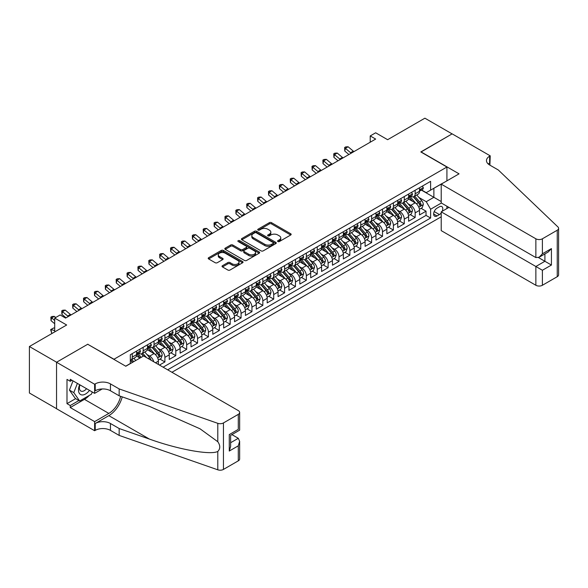<?xml version="1.0" encoding="UTF-8"?>
<svg xmlns="http://www.w3.org/2000/svg" width="588" height="588" viewBox="0 0 588 588"><rect width="100%" height="100%" fill="white"/><g stroke="black" fill="none" stroke-linecap="round" stroke-linejoin="round"><path stroke-width="0.88" d="M277.874 241.543A1.058 0.61 0 0 0 279.374 241.543L290.722 234.987A1.507 0.875 0 0 0 291.163 234.377A1.507 0.875 0 0 0 290.722 233.759L271.494 222.661A1.507 0.875 0 0 0 269.363 222.661L258.014 229.21A1.058 0.61 0 0 0 257.706 229.643A1.058 0.61 0 0 0 258.014 230.07A1.058 0.61 0 0 0 259.506 230.07L260.976 229.224A4.836 2.793 0 0 1 267.812 229.224L269.414 230.151A4.836 2.793 0 0 1 270.833 232.12A4.836 2.793 0 0 1 269.414 234.097L267.944 234.943A1.058 0.61 0 0 0 267.636 235.376A1.058 0.61 0 0 0 267.944 235.81A1.058 0.61 0 0 0 269.444 235.81L270.906 234.957A4.836 2.793 0 0 1 277.742 234.957L279.344 235.884A4.836 2.793 0 0 1 280.763 237.861A4.836 2.793 0 0 1 279.344 239.831L277.874 240.676A1.058 0.61 0 0 0 277.565 241.109A1.058 0.61 0 0 0 277.874 241.543L277.874 240.676M222.477 265.695A1.507 0.875 0 0 0 222.036 266.313A1.507 0.875 0 0 0 222.477 266.93L227.872 270.039A1.507 0.875 0 0 0 230.004 270.039L242.609 262.77A1.507 0.875 0 0 0 243.05 262.152A1.507 0.875 0 0 0 242.609 261.535L223.389 250.437A1.507 0.875 0 0 0 221.25 250.437L208.644 257.713A1.507 0.875 0 0 0 208.203 258.33A1.507 0.875 0 0 0 208.644 258.948L215.164 262.704A1.507 0.875 0 0 0 217.295 262.704L222.69 259.595A1.507 0.875 0 0 0 223.131 258.977A1.507 0.875 0 0 0 222.69 258.36L219.464 256.493A4.042 2.33 0 0 1 218.28 254.847A4.042 2.33 0 0 1 220.772 252.686A4.042 2.33 0 0 1 225.175 253.193L237.831 260.499A4.042 2.33 0 0 1 239.015 262.152A4.042 2.33 0 0 1 236.516 264.306A4.042 2.33 0 0 1 232.113 263.799L230.004 262.579A1.507 0.875 0 0 0 227.872 262.579L222.477 265.695L222.477 266.93M87.884 344.355L113.991 359.239L446.924 167.021L420.81 151.947L452.091 133.888L424.889 118.188L387.624 139.701L375.659 132.792L370.219 135.931L375.659 139.069L65.577 318.093L60.138 314.955L54.699 318.093L54.699 331.911M87.884 344.164L56.602 362.223L29.4 346.523L66.665 325.002L54.699 318.093M261.087 250.87A1.507 0.875 0 0 0 263.218 250.87L275.823 243.594A1.507 0.875 0 0 0 276.264 242.976A1.507 0.875 0 0 0 275.823 242.359L256.596 231.26A1.507 0.875 0 0 0 254.464 231.26L241.859 238.537A1.507 0.875 0 0 0 241.418 239.154A1.507 0.875 0 0 0 241.859 239.772L261.087 250.87M238.596 241.771A1.058 0.61 0 0 1 239.669 241.918L239.669 240.661L259.212 251.943A1.507 0.875 0 0 1 259.661 252.561A1.507 0.875 0 0 1 259.212 253.178L246.615 260.455A1.507 0.875 0 0 1 244.476 260.455L225.255 249.356L225.255 248.121A1.507 0.875 0 0 0 224.814 248.739A1.507 0.875 0 0 0 225.255 249.356M225.255 248.121L230.65 245.012A1.507 0.875 0 0 1 232.782 245.012L240.58 249.51A1.507 0.875 0 0 0 242.712 249.51L246.291 247.445A1.507 0.875 0 0 0 246.732 246.828A1.507 0.875 0 0 0 246.291 246.21L238.177 241.528A1.058 0.61 0 0 1 237.868 241.095A1.058 0.61 0 0 1 238.522 240.529A1.058 0.61 0 0 1 239.669 240.661M56.544 408.675L29.4 393.005L29.4 346.523M159.473 365.082L164.912 361.943L159.958 359.084M157.827 348.243L160.561 349.816A6.152 3.55 60 0 1 164.912 357.357L169.263 354.843L169.263 359.43L175.79 355.659L170.843 352.8M168.705 341.959L171.439 343.539A6.152 3.55 60 0 1 175.79 351.073L180.141 348.559L180.141 353.145L186.675 349.375L181.721 346.523M179.59 335.674L182.317 337.255A6.152 3.55 60 0 1 186.675 344.796L191.026 342.282L191.026 346.869L197.553 343.098L192.599 340.239M190.468 329.398L193.202 330.971A6.152 3.55 60 0 1 197.553 338.512L201.904 335.998L201.904 340.584L208.431 336.814L203.485 333.955M201.346 323.113L204.08 324.694A6.152 3.55 60 0 1 208.431 332.227L212.782 329.714L212.782 334.3L219.309 330.537L214.363 327.678M212.231 316.829L214.958 318.409A6.152 3.55 60 0 1 219.309 325.95L223.661 323.437L223.661 328.023L230.195 324.253L225.241 321.393M223.109 310.552L225.843 312.125A6.152 3.55 60 0 1 230.195 319.666L234.546 317.152L234.546 321.739L241.073 317.968L236.119 315.109M233.987 304.268L236.721 305.848A6.152 3.55 60 0 1 241.073 313.382L245.424 310.876L245.424 315.455L251.951 311.691L247.004 308.832M244.865 297.991L247.599 299.564A6.152 3.55 60 0 1 251.951 307.105L256.302 304.591L256.302 309.178L262.836 305.407L257.882 302.548M255.751 291.707L258.477 293.287A6.152 3.55 60 0 1 262.836 300.821L267.187 298.307L267.187 302.894L273.714 299.123L268.76 296.264M266.629 285.423L269.363 287.003A6.152 3.55 60 0 1 273.714 294.537L278.065 292.03L278.065 296.617L284.592 292.846L279.645 289.987M277.507 279.146L280.241 280.719A6.152 3.55 60 0 1 284.592 288.26L288.943 285.746L288.943 290.332L295.47 286.562L290.523 283.703M288.392 272.861L291.119 274.442A6.152 3.55 60 0 1 295.47 281.975L299.821 279.462L299.821 284.048L306.355 280.278L301.401 277.426M299.27 266.577L302.004 268.157A6.152 3.55 60 0 1 306.355 275.699L310.707 273.185L310.707 277.771L317.233 274.001L312.279 271.141M310.148 260.3L312.882 261.873A6.152 3.55 60 0 1 317.233 269.414L321.585 266.901L321.585 271.487L328.111 267.716L323.165 264.857M321.026 254.016L323.76 255.596A6.152 3.55 60 0 1 328.111 263.13L332.463 260.616L332.463 265.203L338.997 261.44L334.043 258.58M331.911 247.739L334.638 249.312A6.152 3.55 60 0 1 338.997 256.853L343.348 254.339L343.348 258.926L349.875 255.155L344.921 252.296M342.789 241.455L345.524 243.028A6.152 3.55 60 0 1 349.875 250.569L354.226 248.055L354.226 252.642L360.753 248.871L355.806 246.012M353.667 235.171L356.401 236.751A6.152 3.55 60 0 1 360.753 244.285L365.104 241.778L365.104 246.357L371.631 242.594L366.684 239.735M364.553 228.894L367.279 230.467A6.152 3.55 60 0 1 371.631 238.008L375.982 235.494L375.982 240.08L382.516 236.31L377.562 233.451M375.431 222.609L378.165 224.19A6.152 3.55 60 0 1 382.516 231.723L386.867 229.21L386.867 233.796L393.394 230.026L388.44 227.174M386.309 216.325L389.043 217.905A6.152 3.55 60 0 1 393.394 225.439L397.745 222.933L397.745 227.519L404.272 223.749L399.325 220.89M397.187 210.048L399.921 211.621A6.152 3.55 60 0 1 404.272 219.162L408.623 216.649L408.623 221.235L415.157 217.464L415.157 212.878A6.152 3.55 -120 0 0 410.799 205.344L408.072 203.764M410.204 214.605L415.157 217.464M139.995 358.048L136.423 355.983M158.385 364.45L158.385 361.128A6.152 3.55 -120 0 0 154.034 353.586L147.301 349.698M153.777 361.796A6.152 3.55 60 0 0 149.683 356.1L146.949 354.52M169.263 354.843A6.152 3.55 -120 0 0 164.912 347.302L158.187 343.421M180.141 348.559A6.152 3.55 -120 0 0 175.79 341.025L169.065 337.137M191.026 342.282A6.152 3.55 -120 0 0 186.675 334.741L179.943 330.86M201.904 335.998A6.152 3.55 -120 0 0 197.553 328.457L190.821 324.576M212.782 329.714A6.152 3.55 -120 0 0 208.431 322.18L201.706 318.292M223.661 323.437A6.152 3.55 -120 0 0 219.309 315.896L212.584 312.015M234.546 317.152A6.152 3.55 -120 0 0 230.195 309.619L223.462 305.731M245.424 310.876A6.152 3.55 -120 0 0 241.073 303.334L234.34 299.446M256.302 304.591A6.152 3.55 -120 0 0 251.951 297.05L245.225 293.169M267.187 298.307A6.152 3.55 -120 0 0 262.836 290.773L256.103 286.885M278.065 292.03A6.152 3.55 -120 0 0 273.714 284.489L266.981 280.608M288.943 285.746A6.152 3.55 -120 0 0 284.592 278.205L277.867 274.324M299.821 279.462A6.152 3.55 -120 0 0 295.47 271.928L288.745 268.04M310.707 273.185A6.152 3.55 -120 0 0 306.355 265.644L299.623 261.763M321.585 266.901A6.152 3.55 -120 0 0 317.233 259.359L310.501 255.479M332.463 260.616A6.152 3.55 -120 0 0 328.111 253.083L321.386 249.194M343.348 254.339A6.152 3.55 -120 0 0 338.997 246.798L332.264 242.917M354.226 248.055A6.152 3.55 -120 0 0 349.875 240.521L343.142 236.633M365.104 241.778A6.152 3.55 -120 0 0 360.753 234.237L354.027 230.349M375.982 235.494A6.152 3.55 -120 0 0 371.631 227.953L364.905 224.072M386.867 229.21A6.152 3.55 -120 0 0 382.516 221.676L375.783 217.788M397.745 222.933A6.152 3.55 -120 0 0 393.394 215.392L386.661 211.511M408.623 216.649A6.152 3.55 -120 0 0 404.272 209.107L397.547 205.227M442.198 211.276A4.77 2.756 120 0 0 441.801 206.55A4.77 2.756 120 0 0 439.42 206.785L437.024 208.167A4.77 2.756 120 0 0 433.907 212.371A4.77 2.756 120 0 0 434.635 216.193A4.77 2.756 120 0 0 437.024 215.958L439.42 214.576A4.77 2.756 120 0 0 441.213 212.944M171.931 372.277L441.213 216.803M446.924 167.021L446.924 180.847M446.924 206.219L446.924 208.549M167.683 369.823L430.607 218.03L430.607 209.24L426.249 201.699L418.95 197.48M125.692 366.184L130.316 363.509L130.316 354.718L430.607 181.347L430.607 190.137L442.573 183.353M441.375 203.014L430.607 209.24M138.746 353.3L138.797 353.337A6.152 3.55 60 0 0 141.877 353.638L146.228 351.124A6.152 3.55 -120 0 0 147.5 348.309L147.5 344.788M149.624 347.023L149.683 347.052A6.152 3.55 60 0 0 152.755 347.361L157.106 344.847A6.152 3.55 -120 0 0 158.385 342.025L158.385 338.512M160.502 340.739L160.561 340.775A6.152 3.55 60 0 0 163.64 341.077L167.992 338.563A6.152 3.55 -120 0 0 169.263 335.748L169.263 332.227M171.38 334.454L171.439 334.491A6.152 3.55 60 0 0 174.518 334.793L178.87 332.286A6.152 3.55 -120 0 0 180.141 329.464L180.141 325.95M182.265 328.178L182.317 328.207A6.152 3.55 60 0 0 185.396 328.516L189.748 326.002A6.152 3.55 -120 0 0 191.026 323.187L191.026 319.666M193.143 321.893L193.202 321.93A6.152 3.55 60 0 0 196.274 322.231L200.626 319.718A6.152 3.55 -120 0 0 201.904 316.903L201.904 313.382M204.021 315.616L204.08 315.646A6.152 3.55 60 0 0 207.16 315.947L211.511 313.441A6.152 3.55 -120 0 0 212.782 310.618L212.782 307.105M214.907 309.332L214.958 309.361A6.152 3.55 60 0 0 218.038 309.67L222.389 307.156A6.152 3.55 -120 0 0 223.661 304.341L223.661 300.821M225.785 303.048L225.843 303.085A6.152 3.55 60 0 0 228.916 303.386L233.267 300.872A6.152 3.55 -120 0 0 234.546 298.057L234.546 294.537M236.663 296.771L236.721 296.8A6.152 3.55 60 0 0 239.801 297.109L244.152 294.595A6.152 3.55 -120 0 0 245.424 291.773L245.424 288.26M247.541 290.487L247.599 290.516A6.152 3.55 60 0 0 250.679 290.825L255.03 288.311A6.152 3.55 -120 0 0 256.302 285.496L256.302 281.975M258.426 284.202L258.477 284.239A6.152 3.55 60 0 0 261.557 284.541L265.908 282.027A6.152 3.55 -120 0 0 267.187 279.212L267.187 275.699M269.304 277.926L269.363 277.955A6.152 3.55 60 0 0 272.435 278.264L276.786 275.75A6.152 3.55 -120 0 0 278.065 272.928L278.065 269.414M280.182 271.641L280.241 271.678A6.152 3.55 60 0 0 283.32 271.979L287.672 269.466A6.152 3.55 -120 0 0 288.943 266.651L288.943 263.13M291.067 265.357L291.119 265.394A6.152 3.55 60 0 0 294.198 265.695L298.55 263.189A6.152 3.55 -120 0 0 299.821 260.366L299.821 256.853M301.945 259.08L302.004 259.11A6.152 3.55 60 0 0 305.076 259.418L309.428 256.905A6.152 3.55 -120 0 0 310.707 254.089L310.707 250.569M312.823 252.796L312.882 252.833A6.152 3.55 60 0 0 315.962 253.134L320.313 250.62A6.152 3.55 -120 0 0 321.585 247.805L321.585 244.285M323.701 246.519L323.76 246.548A6.152 3.55 60 0 0 326.84 246.85L331.191 244.343A6.152 3.55 -120 0 0 332.463 241.521L332.463 238.008M334.587 240.235L334.638 240.264A6.152 3.55 60 0 0 337.718 240.573L342.069 238.059A6.152 3.55 -120 0 0 343.348 235.244L343.348 231.723M345.465 233.951L345.524 233.987A6.152 3.55 60 0 0 348.596 234.289L352.947 231.775A6.152 3.55 -120 0 0 354.226 228.96L354.226 225.439M356.343 227.674L356.401 227.703A6.152 3.55 60 0 0 359.481 228.012L363.832 225.498A6.152 3.55 -120 0 0 365.104 222.676L365.104 219.162M367.228 221.389L367.279 221.419A6.152 3.55 60 0 0 370.359 221.727L374.71 219.214A6.152 3.55 -120 0 0 375.982 216.399L375.982 212.878M378.106 215.105L378.165 215.142A6.152 3.55 60 0 0 381.237 215.443L385.588 212.929A6.152 3.55 -120 0 0 386.867 210.114L386.867 206.601M388.984 208.828L389.043 208.858A6.152 3.55 60 0 0 392.123 209.166L396.474 206.653A6.152 3.55 -120 0 0 397.745 203.83L397.745 200.317M399.862 202.544L399.921 202.581A6.152 3.55 60 0 0 403 202.882L407.352 200.368A6.152 3.55 -120 0 0 408.623 197.553L408.623 194.033M163.119 367.184L426.035 215.392L426.035 211.18L419.509 214.951L419.509 210.364A6.152 3.55 -120 0 0 415.157 202.831L408.425 198.942M410.747 196.26L410.799 196.296A6.152 3.55 -120 0 0 413.879 196.598A6.152 3.55 -120 0 0 415.157 193.783L415.157 190.262M413.879 196.598L418.23 194.091A6.152 3.55 -120 0 0 419.509 191.269L419.509 187.756M132.271 353.586L132.271 357.107A6.152 3.55 60 0 1 130.999 359.922A6.152 3.55 60 0 1 130.316 360.172M130.999 359.922L135.35 357.408A6.152 3.55 -120 0 0 136.622 354.593L136.622 351.073M143.149 347.302L143.149 350.823A6.152 3.55 60 0 1 141.877 353.638M154.034 341.025L154.034 344.539A6.152 3.55 60 0 1 152.755 347.361M164.912 334.741L164.912 338.262A6.152 3.55 60 0 1 163.64 341.077M175.79 328.457L175.79 331.977A6.152 3.55 60 0 1 174.518 334.793M186.675 322.18L186.675 325.693A6.152 3.55 60 0 1 185.396 328.516M197.553 315.896L197.553 319.416A6.152 3.55 60 0 1 196.274 322.231M208.431 309.619L208.431 313.132A6.152 3.55 60 0 1 207.16 315.947M219.309 303.334L219.309 306.855A6.152 3.55 60 0 1 218.038 309.67M230.195 297.05L230.195 300.571A6.152 3.55 60 0 1 228.916 303.386M241.073 290.773L241.073 294.287A6.152 3.55 60 0 1 239.801 297.109M251.951 284.489L251.951 288.01A6.152 3.55 60 0 1 250.679 290.825M262.836 278.205L262.836 281.726A6.152 3.55 60 0 1 261.557 284.541M273.714 271.928L273.714 275.441A6.152 3.55 60 0 1 272.435 278.264M284.592 265.644L284.592 269.164A6.152 3.55 60 0 1 283.32 271.979M295.47 259.359L295.47 262.88A6.152 3.55 60 0 1 294.198 265.695M306.355 253.083L306.355 256.596A6.152 3.55 60 0 1 305.076 259.418M317.233 246.798L317.233 250.319A6.152 3.55 60 0 1 315.962 253.134M328.111 240.521L328.111 244.035A6.152 3.55 60 0 1 326.84 246.85M338.997 234.237L338.997 237.758A6.152 3.55 60 0 1 337.718 240.573M349.875 227.953L349.875 231.474A6.152 3.55 60 0 1 348.596 234.289M360.753 221.676L360.753 225.189A6.152 3.55 60 0 1 359.481 228.012M371.631 215.392L371.631 218.912A6.152 3.55 60 0 1 370.359 221.727M382.516 209.107L382.516 212.628A6.152 3.55 60 0 1 381.237 215.443M393.394 202.831L393.394 206.344A6.152 3.55 60 0 1 392.123 209.166M404.272 196.546L404.272 200.067A6.152 3.55 60 0 1 403 202.882M404.272 219.162L404.272 223.749M393.394 225.439L393.394 230.026M382.516 231.723L382.516 236.31M371.631 238.008L371.631 242.594M360.753 244.285L360.753 248.871M349.875 250.569L349.875 255.155M338.997 256.853L338.997 261.44M328.111 263.13L328.111 267.716M317.233 269.414L317.233 274.001M306.355 275.699L306.355 280.278M295.47 281.975L295.47 286.562M284.592 288.26L284.592 292.846M273.714 294.537L273.714 299.123M262.836 300.821L262.836 305.407M251.951 307.105L251.951 311.691M241.073 313.382L241.073 317.968M230.195 319.666L230.195 324.253M219.309 325.95L219.309 330.537M208.431 332.227L208.431 336.814M197.553 338.512L197.553 343.098M186.675 344.796L186.675 349.375M175.79 351.073L175.79 355.659M164.912 357.357L164.912 361.943M426.249 201.699L433.87 197.303L433.87 188.256L442.573 183.228M421.405 190.108L441.213 201.544M421.625 189.983L426.249 192.651L430.607 190.137M370.219 135.931L370.219 142.215M421.081 208.328L426.035 211.18M426.035 215.392L430.607 218.03M278.3 241.69L279.344 241.087A4.836 2.793 0 0 0 280.763 239.11L280.763 237.861M270.833 232.12L270.833 233.377A4.836 2.793 0 0 1 269.414 235.354L268.371 235.957M290.7 235.002L271.494 223.918A1.507 0.875 0 0 0 269.363 223.918L258.433 230.224M275.801 243.601L256.596 232.517A1.507 0.875 0 0 0 254.464 232.517L241.881 239.779M273.155 243.41A1.058 0.61 0 0 0 273.464 242.976A1.058 0.61 0 0 0 273.155 242.543L256.28 232.804A1.058 0.61 0 0 0 254.78 232.804L253.237 233.693A4.836 2.793 0 0 0 251.818 235.67A4.836 2.793 0 0 0 253.237 237.64L264.769 244.299A4.836 2.793 0 0 0 271.605 244.299L273.155 243.41L273.155 244.659A1.058 0.61 0 0 0 273.464 244.233L273.464 242.976M251.818 235.67L251.818 236.927A4.836 2.793 0 0 0 253.237 238.897L253.237 237.64M273.155 244.659L271.605 245.556A4.836 2.793 0 0 1 264.769 245.556L253.237 238.897M225.278 249.371L230.65 246.269L230.65 245.012M246.732 246.828L246.732 248.085A1.507 0.875 0 0 1 246.291 248.702L242.712 250.767A1.507 0.875 0 0 1 240.58 250.767L232.782 246.269A1.507 0.875 0 0 0 230.65 246.269M239.669 241.918L259.198 253.193M248.673 254.178A4.042 2.33 0 0 0 253.075 254.685A4.042 2.33 0 0 0 255.567 252.531A4.042 2.33 0 0 0 254.383 250.885L249.922 248.305A1.507 0.875 0 0 0 247.791 248.305L244.211 250.37A1.507 0.875 0 0 0 243.77 250.988A1.507 0.875 0 0 0 244.211 251.605L248.673 254.178L248.673 255.435A4.042 2.33 0 0 0 253.075 255.942A4.042 2.33 0 0 0 255.567 253.788L255.567 252.531M243.77 250.988L243.77 252.245A1.507 0.875 0 0 0 244.211 252.862L244.211 251.605M248.673 255.435L244.211 252.862M239.015 262.152L239.015 263.409A4.042 2.33 0 0 1 236.516 265.563A4.042 2.33 0 0 1 232.113 265.056L230.004 263.836A1.507 0.875 0 0 0 227.872 263.836L222.499 266.937M218.28 254.847L218.28 256.103A4.042 2.33 0 0 0 219.464 257.75L219.464 256.493M222.668 259.602L219.464 257.75M242.587 262.777L223.389 251.693A1.507 0.875 0 0 0 221.25 251.693L208.666 258.955M419.413 209.291L422.228 207.667L423.316 204.528A4.079 2.352 -120 0 0 421.728 200.699L416.752 194.944M415.76 203.227L410.079 196.649M412.526 201.309L409.226 197.494A9.768 5.637 -120 0 0 408.925 197.156M413.327 196.826L418.355 202.647A4.079 2.352 60 0 1 419.81 205.455C420.42 206.27 420.854 206.02 421.111 204.697A4.079 2.352 -120 0 0 419.656 201.89L414.687 196.135M413.621 196.73L419.024 202.985A2.08 1.198 60 0 1 419.545 203.793L421.111 204.697M419.81 205.455L420.104 205.932M422.39 186.087L423.316 187.69A4.079 2.352 60 0 1 422.471 189.498L420.405 190.688A4.079 2.352 -120 0 0 421.111 189.748L421.023 189.387M419.641 190.879L419.656 190.879A4.079 2.352 -120 0 0 420.405 190.688M420.589 189.446L421.111 189.748C420.854 189.138 420.42 189.387 419.81 190.505A4.079 2.352 60 0 1 419.509 191.085M351.205 153.189A7.695 4.439 60 0 1 350.566 152.696L345.384 148.338L344.781 151.05L348.904 154.519M353.932 151.616A7.695 4.439 60 0 1 353.285 151.123L348.103 146.765L345.384 148.338L344.641 147.522L345.729 146.89L348.103 146.765M344.781 151.05L344.641 147.522M79.659 384.706A10.003 5.777 120 0 0 82.004 394.96A10.003 5.777 120 0 0 89.464 390.373M79.997 384.897A6.85 3.954 120 0 0 80.828 391.027A6.85 3.954 120 0 0 81.835 391.336A6.85 3.954 120 0 0 86.554 388.69M92.272 391.99L91.412 394.195L79.667 400.979L75.315 398.466L69.443 390.109L73.022 380.877M79.667 400.979L73.794 392.622L77.381 383.391M69.443 390.109L73.794 392.622M448.938 207.38L441.213 211.842L441.213 230.628L535.866 285.276L535.866 266.496L544.9 261.278L544.9 253.92M441.213 211.842L542.393 270.26L542.393 285.276L557.248 276.698L557.248 230.217A4.616 2.668 0 0 0 558.6 228.335A4.616 2.668 0 0 0 557.931 226.953L498.33 170.006L489.628 164.985A10.768 6.218 180 0 1 486.474 160.583A10.768 6.218 180 0 1 489.628 156.188L490.223 155.842L452.143 133.858L420.971 152.042M420.971 151.851L459.052 173.842L441.213 184.14L535.866 238.794A4.616 2.668 0 0 0 542.393 238.794L557.248 230.217M490.223 155.842L489.9 165.14M441.213 184.14L441.213 202.926L535.866 257.573L535.866 238.794M558.6 228.335L558.6 274.816A4.616 2.668 180 0 1 557.248 276.698M542.393 285.276A4.616 2.668 180 0 1 535.866 285.276M488.268 164.023A10.768 6.218 180 0 1 489.628 163.067L489.628 156.188M538.483 257.573L551.426 265.048L542.393 270.26M542.393 238.794L542.393 253.803L539.13 257.25L535.866 257.573M542.393 253.803L551.426 248.592L548.163 252.039L539.13 257.25M143.641 355.938L238.294 410.593A4.616 2.668 -0 0 1 239.647 412.475A4.616 2.668 -0 0 1 238.294 414.364L223.447 422.934L223.447 469.422A4.616 2.668 180 0 1 217.795 469.812L119.158 435.407L110.456 430.379A10.768 6.218 -0 0 0 95.227 430.379L94.624 430.725L56.544 408.741L56.544 362.252L87.715 344.259L125.795 366.243L143.641 355.938M119.158 435.407L119.158 428.527L149.403 439.074C178.311 449.497 210.607 455.332 217.795 451.437C220.412 448.747 220.412 445.513 217.795 441.713L200.052 428.814L149.403 406.352L119.158 395.798L110.456 390.77A10.768 6.218 -0 0 0 95.227 390.77L95.227 383.898L94.624 384.243L56.544 362.252M119.158 395.798L119.158 388.918L110.456 383.898A10.768 6.218 -0 0 0 95.227 383.898M149.403 439.074L108.824 415.65L95.227 423.5A10.768 6.218 -0 0 1 110.456 423.5L119.158 428.527M238.294 460.845L238.294 445.829L239.647 441.279L239.647 458.963A4.616 2.668 180 0 1 238.294 460.845L223.447 469.422M217.795 441.713L217.795 423.331L119.158 388.918M89.251 395.445A17.309 9.996 -60 0 1 84.451 399.348L70.251 407.543L70.251 405.536L78.91 400.538M71.993 380.282L70.251 381.289L66.988 379.407L66.988 403.647L70.251 405.536M70.251 381.289L70.251 379.275L94.624 393.35L94.624 384.243M94.624 430.725L94.624 421.618L108.824 413.415A17.309 9.996 120 0 0 120.606 396.305M70.251 407.543L94.624 421.618M231.922 434.613L238.294 438.295L239.647 441.279M108.824 415.65A20.043 11.569 120 0 0 122.223 396.871M102.224 388.962L94.624 393.35M217.795 423.331A4.616 2.668 -0 0 0 223.447 422.934M66.988 403.647L75.639 398.657M238.294 445.829L229.269 451.047L230.621 446.498L230.621 435.37L239.647 430.151L239.647 412.475M229.269 451.047L229.269 434.591C231.025 435.605 231.025 435.605 229.269 434.591L238.294 429.372C240.058 430.387 240.058 430.387 238.294 429.372L238.294 414.364M408.535 215.568L411.343 213.951L412.431 210.805A4.079 2.352 -120 0 0 410.843 206.976L405.874 201.221M404.875 209.512L399.193 202.934M401.648 207.593L398.348 203.779A9.768 5.637 -120 0 0 398.047 203.433M402.442 203.103L407.469 208.924A4.079 2.352 60 0 1 408.925 211.731C409.542 212.555 409.976 212.305 410.233 210.982A4.079 2.352 -120 0 0 408.778 208.174L403.809 202.419M402.743 203.007L408.145 209.262A2.08 1.198 60 0 1 408.667 210.078L410.233 210.982M408.925 211.731L409.226 212.217M397.657 221.852L400.465 220.228L401.553 217.09A4.079 2.352 -120 0 0 399.965 213.26L394.996 207.505M393.997 215.789L388.315 209.21M390.763 213.878L387.47 210.056A9.768 5.637 -120 0 0 387.161 209.718M391.564 209.387L396.591 215.208A4.079 2.352 60 0 1 398.047 218.016C398.657 218.839 399.098 218.582 399.355 217.259A4.079 2.352 -120 0 0 397.9 214.451L392.924 208.696M391.858 209.291L397.26 215.546A2.08 1.198 60 0 1 397.789 216.355L399.355 217.259M398.047 218.016L398.341 218.501M386.772 228.137L389.587 226.512L390.675 223.366A4.079 2.352 -120 0 0 389.087 219.544L384.111 213.782M383.119 222.073L377.437 215.495M379.885 220.155L376.585 216.34A9.768 5.637 -120 0 0 376.283 216.002M380.686 215.664L385.713 221.485A4.079 2.352 60 0 1 387.169 224.3C387.779 225.116 388.212 224.866 388.47 223.543A4.079 2.352 -120 0 0 387.022 220.735L382.046 214.98M380.98 215.568L386.382 221.83A2.08 1.198 60 0 1 386.904 222.639L388.47 223.543M387.169 224.3L387.463 224.778M375.894 234.414L378.709 232.789L379.797 229.651A4.079 2.352 -120 0 0 378.202 225.821L373.233 220.066M372.241 228.35L366.559 221.772M369.007 226.439L365.707 222.617A9.768 5.637 -120 0 0 365.405 222.279M369.808 221.948L374.835 227.769A4.079 2.352 60 0 1 376.283 230.577C376.901 231.4 377.334 231.15 377.592 229.827A4.079 2.352 -120 0 0 376.136 227.019L371.168 221.257M370.102 221.852L375.504 228.107A2.08 1.198 60 0 1 376.026 228.923L377.592 229.827M376.283 230.577L376.585 231.062M411.512 192.372L412.431 193.974A4.079 2.352 60 0 1 411.593 195.775L409.52 196.973A4.079 2.352 -120 0 0 410.233 196.032L410.145 195.672M408.763 197.164L408.778 197.164A4.079 2.352 -120 0 0 409.52 196.973M409.704 195.723L410.233 196.032C409.976 195.414 409.542 195.664 408.925 196.782A4.079 2.352 60 0 1 408.623 197.362M340.327 159.466A7.695 4.439 60 0 1 339.688 158.973L334.506 154.615L333.896 157.334L338.026 160.796M343.047 157.9A7.695 4.439 60 0 1 342.407 157.408L337.225 153.049L334.506 154.615L333.756 153.799L334.844 153.174L337.225 153.049M333.896 157.334L333.756 153.799M400.626 198.648L401.553 200.251A4.079 2.352 60 0 1 400.707 202.059L398.642 203.25A4.079 2.352 -120 0 0 399.355 202.309L399.267 201.949M397.885 203.441L397.9 203.441A4.079 2.352 -120 0 0 398.642 203.25M398.826 202.007L399.355 202.309C399.098 201.699 398.657 201.949 398.047 203.066A4.079 2.352 60 0 1 397.745 203.646M329.449 165.75A7.695 4.439 60 0 1 328.81 165.257L323.62 160.899L323.018 163.611L327.141 167.08M332.169 164.177A7.695 4.439 60 0 1 331.529 163.684L326.34 159.326L323.62 160.899L322.878 160.083L323.966 159.458L326.34 159.326M323.018 163.611L322.878 160.083M389.748 204.933L390.675 206.535A4.079 2.352 60 0 1 389.829 208.336L387.764 209.534A4.079 2.352 -120 0 0 388.47 208.593L388.389 208.233M387 209.725L387.022 209.725A4.079 2.352 -120 0 0 387.764 209.534M387.948 208.292L388.47 208.593C388.212 207.976 387.779 208.233 387.169 209.35A4.079 2.352 60 0 1 386.867 209.931M318.571 172.034A7.695 4.439 60 0 1 317.932 171.542L312.743 167.183L312.14 169.895L316.263 173.364M321.291 170.461A7.695 4.439 60 0 1 320.651 169.969L315.462 165.61L312.743 167.183L312 166.367L313.088 165.735L315.462 165.61M312.14 169.895L312 166.367M378.87 211.217L379.797 212.819A4.079 2.352 60 0 1 378.951 214.62L376.879 215.811A4.079 2.352 -120 0 0 377.592 214.877L377.503 214.51M376.122 216.002L376.136 216.002A4.079 2.352 -120 0 0 376.879 215.811M377.062 214.569L377.592 214.877C377.334 214.26 376.901 214.51 376.283 215.627A4.079 2.352 60 0 1 375.982 216.208M307.686 178.311A7.695 4.439 60 0 1 307.046 177.819L301.864 173.46L301.262 176.179L305.385 179.641M310.405 176.745A7.695 4.439 60 0 1 309.766 176.253L304.584 171.894L301.864 173.46L301.115 172.644L302.21 172.019L304.584 171.894M301.262 176.179L301.115 172.644M365.016 240.698L367.823 239.073L368.911 235.935A4.079 2.352 -120 0 0 367.324 232.106L362.355 226.351M361.355 234.634L355.674 228.056M358.121 232.716L354.829 228.901A9.768 5.637 -120 0 0 354.527 228.563M358.923 228.232L363.95 234.053A4.079 2.352 60 0 1 365.405 236.861C366.015 237.677 366.456 237.427 366.714 236.104A4.079 2.352 -120 0 0 365.258 233.296L360.29 227.541M359.217 228.137L364.626 234.391A2.08 1.198 60 0 1 365.148 235.2L366.714 236.104M365.405 236.861L365.699 237.346M367.985 217.494L368.911 219.096A4.079 2.352 60 0 1 368.066 220.904L366.001 222.095A4.079 2.352 -120 0 0 366.714 221.154L366.625 220.794M365.244 222.286L365.258 222.286A4.079 2.352 -120 0 0 366.001 222.095M366.184 220.853L366.714 221.154C366.456 220.544 366.023 220.794 365.405 221.911A4.079 2.352 60 0 1 365.104 222.492M296.808 184.595A7.695 4.439 60 0 1 296.168 184.103L290.979 179.744L290.376 182.456L294.507 185.926M299.527 183.022A7.695 4.439 60 0 1 298.888 182.53L293.706 178.171L290.979 179.744L290.237 178.928L291.325 178.304L293.706 178.171M290.376 182.456L290.237 178.928M354.13 246.982L356.945 245.358L358.033 242.212A4.079 2.352 -120 0 0 356.446 238.383L351.477 232.627M350.477 240.918L344.796 234.34M347.243 239L343.951 235.185A9.768 5.637 -120 0 0 343.642 234.84M348.045 234.509L353.072 240.33A4.079 2.352 60 0 1 354.527 243.145C355.137 243.961 355.571 243.711 355.828 242.388A4.079 2.352 -120 0 0 354.38 239.581L349.404 233.826M348.339 234.414L353.741 240.668A2.08 1.198 60 0 1 354.263 241.484L355.828 242.388M354.527 243.145L354.821 243.623M357.107 223.778L358.033 225.38A4.079 2.352 60 0 1 357.188 227.181L355.123 228.379A4.079 2.352 -120 0 0 355.828 227.438L355.747 227.078M354.358 228.57L354.38 228.57A4.079 2.352 -120 0 0 355.123 228.379M355.306 227.137L355.828 227.438C355.578 226.821 355.137 227.078 354.527 228.188A4.079 2.352 60 0 1 354.226 228.769M285.93 190.879A7.695 4.439 60 0 1 285.29 190.387L280.101 186.028L279.498 188.741L283.622 192.21M288.649 189.307A7.695 4.439 60 0 1 288.01 188.814L282.821 184.456L280.101 186.028L279.359 185.213L280.447 184.581L282.821 184.456M279.498 188.741L279.359 185.213M343.252 253.259L346.067 251.635L347.155 248.496A4.079 2.352 -120 0 0 345.568 244.667L340.592 238.912M339.599 247.195L333.918 240.617M336.365 245.284L333.065 241.462A9.768 5.637 -120 0 0 332.764 241.124M337.167 240.793L342.194 246.615A4.079 2.352 60 0 1 343.649 249.422C344.259 250.245 344.693 249.996 344.95 248.673A4.079 2.352 -120 0 0 343.495 245.857L338.526 240.102M337.461 240.698L342.863 246.953A2.08 1.198 60 0 1 343.385 247.769L344.95 248.673M343.649 249.422L343.943 249.907M346.229 230.062L347.155 231.657A4.079 2.352 60 0 1 346.31 233.465L344.245 234.656A4.079 2.352 -120 0 0 344.95 233.723L344.862 233.355M343.48 234.847L343.495 234.847A4.079 2.352 -120 0 0 344.245 234.656M344.428 233.414L344.95 233.723C344.693 233.105 344.259 233.355 343.649 234.472A4.079 2.352 60 0 1 343.348 235.053M275.044 197.156A7.695 4.439 60 0 1 274.405 196.664L269.223 192.305L268.62 195.018L272.744 198.487M277.771 195.591A7.695 4.439 60 0 1 277.124 195.098L271.943 190.74L269.223 192.305L268.481 191.49L269.569 190.865L271.943 190.74M268.62 195.018L268.481 191.49M332.374 259.543L335.182 257.919L336.27 254.78A4.079 2.352 -120 0 0 334.682 250.951L329.714 245.196M328.714 253.479L323.032 246.901M325.487 251.561L322.187 247.746A9.768 5.637 -120 0 0 321.886 247.408M326.281 247.078L331.309 252.899A4.079 2.352 60 0 1 332.764 255.706C333.381 256.522 333.815 256.272 334.072 254.949A4.079 2.352 -120 0 0 332.617 252.142L327.648 246.387M326.583 246.982L331.985 253.237A2.08 1.198 60 0 1 332.507 254.045L334.072 254.949M332.764 255.706L333.065 256.192M335.351 236.339L336.27 237.942A4.079 2.352 60 0 1 335.432 239.75L333.359 240.94A4.079 2.352 -120 0 0 334.072 240L333.984 239.639M332.602 241.131L332.617 241.131A4.079 2.352 -120 0 0 333.359 240.94M333.543 239.698L334.072 240C333.815 239.389 333.381 239.639 332.764 240.757A4.079 2.352 60 0 1 332.463 241.337M264.166 203.441A7.695 4.439 60 0 1 263.527 202.948L258.345 198.59L257.735 201.302L261.866 204.771M266.886 201.868A7.695 4.439 60 0 1 266.246 201.375L261.065 197.017L258.345 198.59L257.595 197.774L258.683 197.142L261.065 197.017M257.735 201.302L257.595 197.774M321.496 265.82L324.304 264.203L325.392 261.057A4.079 2.352 -120 0 0 323.804 257.228L318.836 251.473M317.836 259.764L312.154 253.185M314.602 257.845L311.309 254.031A9.768 5.637 -120 0 0 311.001 253.685M315.403 253.354L320.431 259.176A4.079 2.352 60 0 1 321.886 261.983C322.496 262.807 322.937 262.557 323.194 261.234A4.079 2.352 -120 0 0 321.739 258.426L316.763 252.671M315.697 253.259L321.099 259.514A2.08 1.198 60 0 1 321.629 260.33L323.194 261.234M321.886 261.983L322.18 262.469M324.466 242.624L325.392 244.226A4.079 2.352 60 0 1 324.547 246.027L322.481 247.225A4.079 2.352 -120 0 0 323.194 246.284L323.106 245.924M321.724 247.416L321.739 247.416A4.079 2.352 -120 0 0 322.481 247.225M322.665 245.975L323.194 246.284C322.937 245.666 322.503 245.916 321.886 247.034A4.079 2.352 60 0 1 321.585 247.614M253.288 209.725A7.695 4.439 60 0 1 252.649 209.232L247.46 204.874L246.857 207.586L250.98 211.055M256.008 208.152A7.695 4.439 60 0 1 255.368 207.66L250.179 203.301L247.46 204.874L246.717 204.058L247.805 203.426L250.179 203.301M246.857 207.586L246.717 204.058M310.611 272.104L313.426 270.48L314.514 267.342A4.079 2.352 -120 0 0 312.926 263.512L307.95 257.757M306.958 266.041L301.276 259.462M303.724 264.13L300.424 260.308A9.768 5.637 -120 0 0 300.123 259.969M304.525 259.639L309.553 265.46A4.079 2.352 60 0 1 311.008 268.268C311.618 269.091 312.052 268.834 312.309 267.518A4.079 2.352 -120 0 0 310.861 264.703L305.885 258.948M304.819 259.543L310.221 265.798A2.08 1.198 60 0 1 310.743 266.614L312.309 267.518M311.008 268.268L311.302 268.753M313.588 248.9L314.514 250.503A4.079 2.352 60 0 1 313.669 252.311L311.603 253.501A4.079 2.352 -120 0 0 312.309 252.561L312.228 252.201M310.839 253.693L310.861 253.693A4.079 2.352 -120 0 0 311.603 253.501M311.787 252.259L312.309 252.561C312.052 251.951 311.618 252.201 311.008 253.318A4.079 2.352 60 0 1 310.707 253.898M242.41 216.002A7.695 4.439 60 0 1 241.771 215.509L236.582 211.151L235.979 213.863L240.102 217.332M245.13 214.429A7.695 4.439 60 0 1 244.49 213.944L239.301 209.585L236.582 211.151L235.839 210.335L236.927 209.71L239.301 209.585M235.979 213.863L235.839 210.335M299.733 278.389L302.548 276.764L303.636 273.618A4.079 2.352 -120 0 0 302.041 269.796L297.072 264.041M296.08 272.325L290.399 265.747M292.846 270.406L289.546 266.592A9.768 5.637 -120 0 0 289.245 266.254M293.647 265.916L298.675 271.744A4.079 2.352 60 0 1 300.123 274.552C300.74 275.368 301.174 275.118 301.431 273.795A4.079 2.352 -120 0 0 299.976 270.987L295.007 265.232M293.941 265.827L299.343 272.082A2.08 1.198 60 0 1 299.865 272.891L301.431 273.795M300.123 274.552L300.424 275.03M302.71 255.185L303.636 256.787A4.079 2.352 60 0 1 302.791 258.588L300.718 259.786A4.079 2.352 -120 0 0 301.431 258.845L301.343 258.485M299.961 259.977L299.976 259.977A4.079 2.352 -120 0 0 300.718 259.786M300.902 258.544L301.431 258.845C301.174 258.235 300.74 258.485 300.123 259.602A4.079 2.352 60 0 1 299.821 260.183M231.525 222.286A7.695 4.439 60 0 1 230.886 221.794L225.704 217.435L225.101 220.147L229.224 223.616M234.244 220.713A7.695 4.439 60 0 1 233.605 220.221L228.423 215.862L225.704 217.435L224.954 216.619L226.049 215.987L228.423 215.862M225.101 220.147L224.954 216.619M288.855 284.666L291.663 283.041L292.75 279.903A4.079 2.352 -120 0 0 291.163 276.073L286.194 270.318M285.195 278.609L279.513 272.031M281.961 276.691L278.668 272.869A9.768 5.637 -120 0 0 278.367 272.531M282.762 272.2L287.789 278.021A4.079 2.352 60 0 1 289.245 280.829C289.855 281.652 290.296 281.402 290.553 280.079A4.079 2.352 -120 0 0 289.098 277.271L284.129 271.516M283.056 272.104L288.465 278.359A2.08 1.198 60 0 1 288.987 279.175L290.553 280.079M289.245 280.829L289.539 281.314M291.824 261.469L292.75 263.071A4.079 2.352 60 0 1 291.905 264.872L289.84 266.07A4.079 2.352 -120 0 0 290.553 265.129L290.465 264.769M289.083 266.254L289.098 266.254A4.079 2.352 -120 0 0 289.84 266.07M290.024 264.82L290.553 265.129C290.296 264.512 289.862 264.762 289.245 265.879A4.079 2.352 60 0 1 288.943 266.46M220.647 228.563A7.695 4.439 60 0 1 220.008 228.071L214.818 223.712L214.216 226.431L218.346 229.893M223.366 226.997A7.695 4.439 60 0 1 222.727 226.505L217.545 222.146L214.818 223.712L214.076 222.896L215.164 222.271L217.545 222.146M214.216 226.431L214.076 222.896M277.97 290.95L280.785 289.325L281.873 286.187A4.079 2.352 -120 0 0 280.285 282.358L275.316 276.603M274.317 284.886L268.635 278.308M271.083 282.975L267.79 279.153A9.768 5.637 -120 0 0 267.481 278.815M271.884 278.484L276.911 284.305A4.079 2.352 60 0 1 278.367 287.113C278.977 287.936 279.41 287.679 279.668 286.356A4.079 2.352 -120 0 0 278.22 283.548L273.244 277.793M272.178 278.389L277.58 284.643A2.08 1.198 60 0 1 278.102 285.452L279.668 286.356M278.367 287.113L278.661 287.598M280.946 267.746L281.873 269.348A4.079 2.352 60 0 1 281.027 271.156L278.962 272.347A4.079 2.352 -120 0 0 279.668 271.406L279.587 271.046M278.197 272.538L278.22 272.538A4.079 2.352 -120 0 0 278.962 272.347M279.146 271.105L279.668 271.406C279.418 270.796 278.977 271.046 278.367 272.163A4.079 2.352 60 0 1 278.065 272.744M209.769 234.847A7.695 4.439 60 0 1 209.13 234.355L203.94 229.996L203.338 232.708L207.461 236.178M212.489 233.274A7.695 4.439 60 0 1 211.849 232.782L206.66 228.423L203.94 229.996L203.198 229.18L204.286 228.556L206.66 228.423M203.338 232.708L203.198 229.18M267.092 297.234L269.907 295.61L270.994 292.464A4.079 2.352 -120 0 0 269.407 288.642L264.431 282.879M263.439 291.17L257.757 284.592M260.205 289.252L256.905 285.437A9.768 5.637 -120 0 0 256.603 285.092M261.006 284.761L266.033 290.582A4.079 2.352 60 0 1 267.489 293.397C268.099 294.213 268.532 293.963 268.789 292.64A4.079 2.352 -120 0 0 267.334 289.833L262.366 284.077M261.3 284.666L266.702 290.928A2.08 1.198 60 0 1 267.224 291.736L268.789 292.64M267.489 293.397L267.783 293.875M270.068 274.03L270.994 275.632A4.079 2.352 60 0 1 270.149 277.433L268.084 278.631A4.079 2.352 -120 0 0 268.789 277.69L268.701 277.33M267.32 278.822L267.334 278.822A4.079 2.352 -120 0 0 268.084 278.631M268.268 277.389L268.789 277.69C268.532 277.073 268.099 277.33 267.489 278.447A4.079 2.352 60 0 1 267.187 279.021M198.884 241.131A7.695 4.439 60 0 1 198.244 240.639L193.062 236.28L192.46 238.993L196.583 242.462M201.611 239.559A7.695 4.439 60 0 1 200.964 239.066L195.782 234.708L193.062 236.28L192.32 235.465L193.408 234.832L195.782 234.708M192.46 238.993L192.32 235.465M256.214 303.511L259.021 301.887L260.109 298.748A4.079 2.352 -120 0 0 258.522 294.919L253.553 289.164M252.561 297.447L246.879 290.869M249.327 295.536L246.027 291.714A9.768 5.637 -120 0 0 245.725 291.376M250.12 291.045L255.148 296.866A4.079 2.352 60 0 1 256.603 299.674C257.221 300.497 257.654 300.248 257.911 298.924A4.079 2.352 -120 0 0 256.456 296.117L251.488 290.354M250.422 290.95L255.824 297.205A2.08 1.198 60 0 1 256.346 298.02L257.911 298.924M256.603 299.674L256.905 300.159M259.19 280.314L260.109 281.917A4.079 2.352 60 0 1 259.271 283.717L257.199 284.908A4.079 2.352 -120 0 0 257.911 283.975L257.823 283.607M256.441 285.099L256.456 285.099A4.079 2.352 -120 0 0 257.199 284.908M257.382 283.666L257.911 283.975C257.654 283.357 257.221 283.607 256.603 284.724A4.079 2.352 60 0 1 256.302 285.305M188.006 247.408A7.695 4.439 60 0 1 187.366 246.916L182.184 242.557L181.574 245.277L185.705 248.739M190.725 245.843A7.695 4.439 60 0 1 190.086 245.35L184.904 240.992L182.184 242.557L181.435 241.741L182.523 241.117L184.904 240.992M181.574 245.277L181.435 241.741M245.336 309.795L248.143 308.171L249.231 305.032A4.079 2.352 -120 0 0 247.644 301.203L242.675 295.448M241.675 303.731L235.994 297.153M238.441 301.813L235.149 297.998A9.768 5.637 -120 0 0 234.84 297.66M239.243 297.33L244.27 303.151A4.079 2.352 60 0 1 245.725 305.958C246.335 306.774 246.776 306.524 247.034 305.201A4.079 2.352 -120 0 0 245.578 302.394L240.602 296.639M239.536 297.234L244.939 303.489A2.08 1.198 60 0 1 245.468 304.297L247.034 305.201M245.725 305.958L246.019 306.444M248.305 286.591L249.231 288.194A4.079 2.352 60 0 1 248.386 290.002L246.321 291.192A4.079 2.352 -120 0 0 247.034 290.251L246.945 289.891M245.564 291.383L245.578 291.383A4.079 2.352 -120 0 0 246.321 291.192M246.504 289.95L247.034 290.251C246.776 289.641 246.343 289.891 245.725 291.009A4.079 2.352 60 0 1 245.424 291.589M177.128 253.693A7.695 4.439 60 0 1 176.488 253.2L171.299 248.842L170.696 251.554L174.82 255.023M179.847 252.12A7.695 4.439 60 0 1 179.208 251.627L174.019 247.269L171.299 248.842L170.557 248.026L171.645 247.401L174.019 247.269M170.696 251.554L170.557 248.026M234.45 316.079L237.265 314.455L238.353 311.309A4.079 2.352 -120 0 0 236.766 307.48L231.79 301.725M230.797 310.016L225.116 303.437M227.563 308.097L224.263 304.283A9.768 5.637 -120 0 0 223.962 303.937M228.364 303.606L233.392 309.428A4.079 2.352 60 0 1 234.847 312.243C235.457 313.059 235.891 312.809 236.148 311.486A4.079 2.352 -120 0 0 234.7 308.678L229.724 302.923M228.659 303.511L234.061 309.766A2.08 1.198 60 0 1 234.583 310.582L236.148 311.486M234.847 312.243L235.141 312.72M237.427 292.875L238.353 294.478A4.079 2.352 60 0 1 237.508 296.279L235.443 297.477A4.079 2.352 -120 0 0 236.148 296.536L236.067 296.176M234.678 297.668L234.7 297.668A4.079 2.352 -120 0 0 235.443 297.477M235.626 296.234L236.148 296.536C235.891 295.918 235.457 296.176 234.847 297.285A4.079 2.352 60 0 1 234.546 297.866M166.25 259.977A7.695 4.439 60 0 1 165.61 259.484L160.421 255.126L159.818 257.838L163.942 261.307M168.969 258.404A7.695 4.439 60 0 1 168.33 257.911L163.141 253.553L160.421 255.126L159.679 254.31L160.767 253.678L163.141 253.553M159.818 257.838L159.679 254.31M223.572 322.356L226.387 320.732L227.475 317.594A4.079 2.352 -120 0 0 225.888 313.764L220.912 308.009M219.919 316.293L214.238 309.714M216.685 314.382L213.385 310.56A9.768 5.637 -120 0 0 213.084 310.221M217.486 309.891L222.514 315.712A4.079 2.352 60 0 1 223.962 318.52C224.579 319.343 225.013 319.093 225.27 317.77A4.079 2.352 -120 0 0 223.815 314.955L218.846 309.2M217.781 309.795L223.183 316.05A2.08 1.198 60 0 1 223.705 316.866L225.27 317.77M223.962 318.52L224.263 319.005M226.549 299.16L227.475 300.755A4.079 2.352 60 0 1 226.63 302.563L224.557 303.753A4.079 2.352 -120 0 0 225.27 302.82L225.182 302.452M223.8 303.945L223.815 303.945A4.079 2.352 -120 0 0 224.557 303.753M224.741 302.511L225.27 302.82C225.013 302.203 224.579 302.452 223.962 303.57A4.079 2.352 60 0 1 223.661 304.15M155.364 266.254A7.695 4.439 60 0 1 154.725 265.761L149.543 261.403L148.94 264.115L153.064 267.584M158.084 264.688A7.695 4.439 60 0 1 157.444 264.196L152.263 259.837L149.543 261.403L148.793 260.587L149.889 259.962L152.263 259.837M148.94 264.115L148.793 260.587M212.694 328.641L215.502 327.016L216.59 323.878A4.079 2.352 -120 0 0 215.002 320.048L210.034 314.293M209.034 322.577L203.352 315.999M205.8 320.658L202.507 316.844A9.768 5.637 -120 0 0 202.206 316.506M206.601 316.175L211.629 321.996A4.079 2.352 60 0 1 213.084 324.804C213.694 325.62 214.135 325.37 214.392 324.047A4.079 2.352 -120 0 0 212.937 321.239L207.968 315.484M206.895 316.079L212.305 322.334A2.08 1.198 60 0 1 212.827 323.143L214.392 324.047M213.084 324.804L213.378 325.289M215.664 305.437L216.59 307.039A4.079 2.352 60 0 1 215.745 308.847L213.679 310.038A4.079 2.352 -120 0 0 214.392 309.097L214.304 308.737M212.922 310.229L212.937 310.229A4.079 2.352 -120 0 0 213.679 310.038M213.863 308.796L214.392 309.097C214.135 308.487 213.701 308.737 213.084 309.854A4.079 2.352 60 0 1 212.782 310.435M144.486 272.538A7.695 4.439 60 0 1 143.847 272.046L138.658 267.687L138.055 270.399L142.186 273.868M147.206 270.965A7.695 4.439 60 0 1 146.566 270.473L141.385 266.114L138.658 267.687L137.915 266.871L139.003 266.239L141.385 266.114M138.055 270.399L137.915 266.871M201.809 334.917L204.624 333.3L205.712 330.155A4.079 2.352 -120 0 0 204.124 326.325L199.156 320.57M198.156 328.861L192.474 322.283M194.922 326.943L191.629 323.128A9.768 5.637 -120 0 0 191.321 322.783M195.723 322.452L200.751 328.273A4.079 2.352 60 0 1 202.206 331.081C202.816 331.904 203.25 331.654 203.507 330.331A4.079 2.352 -120 0 0 202.059 327.523L197.083 321.768M196.017 322.356L201.419 328.611A2.08 1.198 60 0 1 201.941 329.427L203.507 330.331M202.206 331.081L202.5 331.566M204.786 311.721L205.712 313.323A4.079 2.352 60 0 1 204.867 315.124L202.801 316.322A4.079 2.352 -120 0 0 203.507 315.381L203.426 315.021M202.037 316.513L202.059 316.513A4.079 2.352 -120 0 0 202.801 316.322M202.985 315.072L203.507 315.381C203.257 314.764 202.816 315.014 202.206 316.131A4.079 2.352 60 0 1 201.904 316.712M133.608 278.815A7.695 4.439 60 0 1 132.969 278.33L127.78 273.971L127.177 276.683L131.3 280.145M136.328 277.249A7.695 4.439 60 0 1 135.688 276.757L130.499 272.398L127.78 273.971L127.037 273.155L128.125 272.523L130.499 272.398M127.177 276.683L127.037 273.155M190.931 341.202L193.746 339.577L194.834 336.439A4.079 2.352 -120 0 0 193.246 332.61L188.27 326.854M187.278 335.138L181.596 328.56M184.044 333.227L180.744 329.405A9.768 5.637 -120 0 0 180.442 329.067M184.845 328.736L189.873 334.557A4.079 2.352 60 0 1 191.328 337.365C191.938 338.188 192.372 337.931 192.629 336.608A4.079 2.352 -120 0 0 191.174 333.8L186.205 328.045M185.139 328.641L190.541 334.895A2.08 1.198 60 0 1 191.063 335.711L192.629 336.608M191.328 337.365L191.622 337.85M193.908 317.998L194.834 319.6A4.079 2.352 60 0 1 193.989 321.408L191.923 322.599A4.079 2.352 -120 0 0 192.629 321.658L192.541 321.298M191.159 322.79L191.174 322.79A4.079 2.352 -120 0 0 191.923 322.599M192.107 321.357L192.629 321.658C192.372 321.048 191.938 321.298 191.328 322.415A4.079 2.352 60 0 1 191.026 322.996M122.723 285.099A7.695 4.439 60 0 1 122.083 284.607L116.902 280.248L116.299 282.96L120.422 286.429M125.45 283.526A7.695 4.439 60 0 1 124.803 283.041L119.621 278.683L116.902 280.248L116.159 279.432L117.247 278.808L119.621 278.683M116.299 282.96L116.159 279.432M180.053 347.486L182.861 345.862L183.948 342.716A4.079 2.352 -120 0 0 182.361 338.894L177.392 333.139M176.4 341.422L170.718 334.844M173.166 339.504L169.866 335.689A9.768 5.637 -120 0 0 169.564 335.351M173.96 335.013L178.987 340.842A4.079 2.352 60 0 1 180.442 343.649C181.06 344.465 181.494 344.215 181.751 342.892A4.079 2.352 -120 0 0 180.296 340.084L175.327 334.329M174.261 334.925L179.663 341.18A2.08 1.198 60 0 1 180.185 341.988L181.751 342.892M180.442 343.649L180.744 344.127M183.03 324.282L183.948 325.884A4.079 2.352 60 0 1 183.111 327.685L181.038 328.883A4.079 2.352 -120 0 0 181.751 327.942L181.663 327.582M180.281 329.074L180.296 329.074A4.079 2.352 -120 0 0 181.038 328.883M181.222 327.641L181.751 327.942C181.494 327.325 181.06 327.582 180.442 328.699A4.079 2.352 60 0 1 180.141 329.28M111.845 291.383A7.695 4.439 60 0 1 111.206 290.891L106.024 286.532L105.414 289.245L109.544 292.714M114.564 289.81A7.695 4.439 60 0 1 113.925 289.318L108.743 284.959L106.024 286.532L105.274 285.717L106.362 285.084L108.743 284.959M105.414 289.245L105.274 285.717M169.175 353.763L171.983 352.139L173.07 349A4.079 2.352 -120 0 0 171.483 345.171L166.514 339.416M165.515 347.706L159.833 341.128M162.281 345.788L158.988 341.966A9.768 5.637 -120 0 0 158.679 341.628M163.082 341.297L168.109 347.118A4.079 2.352 60 0 1 169.564 349.926C170.175 350.749 170.616 350.499 170.873 349.176A4.079 2.352 -120 0 0 169.417 346.369L164.442 340.614M163.376 341.202L168.778 347.457A2.08 1.198 60 0 1 169.307 348.272L170.873 349.176M169.564 349.926L169.858 350.411M172.144 330.566L173.07 332.169A4.079 2.352 60 0 1 172.225 333.969L170.16 335.16A4.079 2.352 -120 0 0 170.873 334.227L170.785 333.859M169.403 335.351L169.417 335.351A4.079 2.352 -120 0 0 170.16 335.16M170.344 333.918L170.873 334.227C170.616 333.609 170.182 333.859 169.564 334.976A4.079 2.352 60 0 1 169.263 335.557M100.967 297.66A7.695 4.439 60 0 1 100.328 297.168L95.138 292.809L94.536 295.529L98.659 298.991M103.686 296.095A7.695 4.439 60 0 1 103.047 295.602L97.858 291.244L95.138 292.809L94.396 291.993L95.484 291.369L97.858 291.244M94.536 295.529L94.396 291.993M158.29 360.047L161.105 358.423L162.192 355.284A4.079 2.352 -120 0 0 160.605 351.455L155.629 345.7M154.637 353.983L148.955 347.405M151.403 352.072L148.102 348.25A9.768 5.637 -120 0 0 147.801 347.912M152.204 347.581L157.231 353.403A4.079 2.352 60 0 1 158.686 356.21C159.297 357.034 159.73 356.776 159.987 355.453A4.079 2.352 -120 0 0 158.539 352.646L153.564 346.891M152.498 347.486L157.9 353.741A2.08 1.198 60 0 1 158.422 354.549L159.987 355.453M158.686 356.21L158.981 356.695M161.266 336.843L162.192 338.445A4.079 2.352 60 0 1 161.347 340.254L159.282 341.444A4.079 2.352 -120 0 0 159.987 340.503L159.907 340.143M158.517 341.635L158.539 341.635A4.079 2.352 -120 0 0 159.282 341.444M159.466 340.202L159.987 340.503C159.73 339.893 159.297 340.143 158.686 341.26A4.079 2.352 60 0 1 158.385 341.841M90.089 303.945A7.695 4.439 60 0 1 89.45 303.452L84.26 299.094L83.658 301.806L87.781 305.275M92.808 302.372A7.695 4.439 60 0 1 92.169 301.879L86.98 297.521L84.26 299.094L83.518 298.278L84.606 297.653L86.98 297.521M83.658 301.806L83.518 298.278M151.101 360.246A4.079 2.352 -120 0 0 149.727 357.732L144.751 351.977M141.223 357.335L138.077 353.689M140.172 357.945L137.224 354.535A9.768 5.637 -120 0 0 136.923 354.189M146.5 357.592L142.686 353.175M141.62 353.763L143.546 355.997M141.326 353.858L143.296 356.144M150.388 343.127L151.314 344.73A4.079 2.352 60 0 1 150.469 346.53L148.397 347.728A4.079 2.352 -120 0 0 149.109 346.788L149.021 346.428M147.639 347.92L147.654 347.92A4.079 2.352 -120 0 0 148.397 347.728M148.58 346.486L149.109 346.788C148.852 346.17 148.419 346.428 147.801 347.545A4.079 2.352 60 0 1 147.5 348.118M79.204 310.229A7.695 4.439 60 0 1 78.564 309.736L73.382 305.378L72.78 308.09L76.903 311.559M81.923 308.656A7.695 4.439 60 0 1 81.284 308.163L76.102 303.805L73.382 305.378L72.633 304.562L73.728 303.93L76.102 303.805M72.78 308.09L72.633 304.562M135.784 360.481L133.873 358.261M133.719 361.671L131.808 359.452M130.734 360.047L132.667 362.281M130.44 360.143L132.41 362.421M139.503 349.412L140.429 351.014A4.079 2.352 60 0 1 139.584 352.815L137.518 354.005A4.079 2.352 -120 0 0 138.231 353.072L138.143 352.704M136.761 354.196L136.776 354.196A4.079 2.352 -120 0 0 137.518 354.005M137.702 352.763L138.231 353.072C137.974 352.455 137.541 352.704 136.923 353.822A4.079 2.352 60 0 1 136.622 354.402M68.326 316.506A7.695 4.439 60 0 1 67.686 316.013L62.497 311.655L61.894 314.374L66.025 317.836M71.045 314.94A7.695 4.439 60 0 1 70.406 314.448L65.224 310.089L62.497 311.655L61.755 310.839L62.843 310.214L65.224 310.089M61.894 314.374L61.755 310.839M52.486 333.19L51.619 332.918L50.634 329.625L53.736 327.935L54.699 328.236M53.736 327.935L51.016 329.508L54.699 330.662M50.634 329.625L51.016 329.508L51.619 332.918M55.706 317.513L54.339 316.366L51.619 317.939L51.016 320.651L54.699 323.745M54.699 320.526L50.877 317.123L51.965 316.491L54.339 316.366M51.016 320.651L50.877 317.123M149.683 356.1L154.034 353.586M160.561 349.816L164.912 347.302M171.439 343.539L175.79 341.025M182.317 337.255L186.675 334.741M193.202 330.971L197.553 328.457M204.08 324.694L208.431 322.18M214.958 318.409L219.309 315.896M225.843 312.125L230.195 309.619M236.721 305.848L241.073 303.334M247.599 299.564L251.951 297.05M258.477 293.287L262.836 290.773M269.363 287.003L273.714 284.489M280.241 280.719L284.592 278.205M291.119 274.442L295.47 271.928M302.004 268.157L306.355 265.644M312.882 261.873L317.233 259.359M323.76 255.596L328.111 253.083M334.638 249.312L338.997 246.798M345.524 243.028L349.875 240.521M356.401 236.751L360.753 234.237M367.279 230.467L371.631 227.953M378.165 224.19L382.516 221.676M389.043 217.905L393.394 215.392M399.921 211.621L404.272 209.107M410.799 205.344L415.157 202.831M415.157 193.783L419.509 191.269M132.271 357.107L136.622 354.593M143.149 350.823L147.5 348.309M154.034 344.539L158.385 342.025M164.912 338.262L169.263 335.748M175.79 331.977L180.141 329.464M186.675 325.693L191.026 323.187M197.553 319.416L201.904 316.903M208.431 313.132L212.782 310.618M219.309 306.855L223.661 304.341M230.195 300.571L234.546 298.057M241.073 294.287L245.424 291.773M251.951 288.01L256.302 285.496M262.836 281.726L267.187 279.212M273.714 275.441L278.065 272.928M284.592 269.164L288.943 266.651M295.47 262.88L299.821 260.366M306.355 256.596L310.707 254.089M317.233 250.319L321.585 247.805M328.111 244.035L332.463 241.521M338.997 237.758L343.348 235.244M349.875 231.474L354.226 228.96M360.753 225.189L365.104 222.676M371.631 218.912L375.982 216.399M382.516 212.628L386.867 210.114M393.394 206.344L397.745 203.83M404.272 200.067L408.623 197.553M415.157 212.878L419.509 210.364M155.504 362.789L158.385 361.128M434.201 211.562L439.42 214.576M433.65 214.01L437.024 215.958M279.344 241.087L279.344 239.831M267.944 235.81L267.944 234.943M269.414 235.354L269.414 234.097M258.014 230.07L258.014 229.21M269.363 223.918L269.363 222.661M271.494 223.918L271.494 222.661M290.722 234.987L290.722 233.759M241.859 239.772L241.859 238.537M254.464 232.517L254.464 231.26M256.596 232.517L256.596 231.26M275.823 243.594L275.823 242.359M264.769 245.556L264.769 244.299M271.605 245.556L271.605 244.299M232.782 246.269L232.782 245.012M240.58 250.767L240.58 249.51M242.712 250.767L242.712 249.51M246.291 248.702L246.291 247.445M259.212 253.178L259.212 251.943M227.872 263.836L227.872 262.579M230.004 263.836L230.004 262.579M232.113 265.056L232.113 263.799M222.69 259.595L222.69 258.36M208.644 258.948L208.644 257.713M221.25 251.693L221.25 250.437M223.389 251.693L223.389 250.437M242.609 262.77L242.609 261.535M418.796 207.196L423.286 204.602M419.656 201.89L421.728 200.699M416.407 203.764L418.355 202.647M423.286 187.645L419.509 189.828M350.566 152.696L353.285 151.123M551.426 248.592L551.426 265.048M110.456 390.77L110.456 383.898M110.456 423.5L110.456 430.379M217.795 469.812L217.795 451.437M95.227 423.5L95.227 430.379M84.451 399.348L108.824 413.415M230.621 442.727L238.294 438.295M407.91 213.481L412.409 210.886M408.778 208.174L410.843 206.976M405.529 210.048L407.469 208.924M397.032 219.765L401.523 217.163M397.9 214.451L399.965 213.26M394.651 216.333L396.591 215.208M386.154 226.042L390.645 223.447M387.022 220.735L389.087 219.544M383.766 222.609L385.713 221.485M375.269 232.326L379.767 229.732M376.136 227.019L378.202 225.821M372.888 228.894L374.835 227.769M412.409 193.922L408.623 196.105M339.688 158.973L342.407 157.408M401.523 200.207L397.745 202.39M328.81 165.257L331.529 163.684M390.645 206.491L386.867 208.674M317.932 171.542L320.651 169.969M379.767 212.768L375.982 214.951M307.046 177.819L309.766 176.253M364.391 238.603L368.889 236.009M365.258 233.296L367.324 232.106M362.01 235.171L363.95 234.053M368.889 219.052L365.104 221.235M296.168 184.103L298.888 182.53M353.513 244.887L358.004 242.293M354.38 239.581L356.446 238.383M351.124 241.455L353.072 240.33M358.004 225.329L354.226 227.512M285.29 190.387L288.01 188.814M342.635 251.172L347.126 248.577M343.495 245.857L345.568 244.667M340.246 247.739L342.194 246.615M347.126 231.613L343.348 233.796M274.405 196.664L277.124 195.098M331.75 257.448L336.248 254.854M332.617 252.142L334.682 250.951M329.368 254.016L331.309 252.899M336.248 237.897L332.463 240.08M263.527 202.948L266.246 201.375M320.872 263.733L325.362 261.138M321.739 258.426L323.804 257.228M318.49 260.3L320.431 259.176M325.362 244.174L321.585 246.357M252.649 209.232L255.368 207.66M309.994 270.017L314.484 267.422M310.861 264.703L312.926 263.512M307.605 266.584L309.553 265.46M314.484 250.459L310.707 252.642M241.771 215.509L244.49 213.944M299.108 276.294L303.606 273.699M299.976 270.987L302.041 269.796M296.727 272.861L298.675 271.744M303.606 256.743L299.821 258.926M230.886 221.794L233.605 220.221M288.23 282.578L292.728 279.984M289.098 277.271L291.163 276.073M285.849 279.146L287.789 278.021M292.728 263.02L288.943 265.203M220.008 228.071L222.727 226.505M277.352 288.855L281.843 286.26M278.22 283.548L280.285 282.358M274.964 285.43L276.911 284.305M281.843 269.304L278.065 271.487M209.13 234.355L211.849 232.782M266.474 295.139L270.965 292.545M267.334 289.833L269.407 288.642M264.086 291.707L266.033 290.582M270.965 275.588L267.187 277.771M198.244 240.639L200.964 239.066M255.589 301.423L260.087 298.829M256.456 296.117L258.522 294.919M253.207 297.991L255.148 296.866M260.087 281.865L256.302 284.048M187.366 246.916L190.086 245.35M244.711 307.7L249.202 305.106M245.578 302.394L247.644 301.203M242.329 304.268L244.27 303.151M249.202 288.149L245.424 290.332M176.488 253.2L179.208 251.627M233.833 313.985L238.324 311.39M234.7 308.678L236.766 307.48M231.444 310.552L233.392 309.428M238.324 294.426L234.546 296.609M165.61 259.484L168.33 257.911M222.948 320.269L227.446 317.674M223.815 314.955L225.888 313.764M220.566 316.836L222.514 315.712M227.446 300.711L223.661 302.894M154.725 265.761L157.444 264.196M212.07 326.546L216.568 323.951M212.937 321.239L215.002 320.048M209.688 323.113L211.629 321.996M216.568 306.995L212.782 309.178M143.847 272.046L146.566 270.473M201.192 332.83L205.682 330.236M202.059 327.523L204.124 326.325M198.803 329.398L200.751 328.273M205.682 313.272L201.904 315.455M132.969 278.33L135.688 276.757M190.314 339.114L194.804 336.52M191.174 333.8L193.246 332.61M187.925 335.682L189.873 334.557M194.804 319.556L191.026 321.739M122.083 284.607L124.803 283.041M179.428 345.391L183.926 342.797M180.296 340.084L182.361 338.894M177.047 341.959L178.987 340.842M183.926 325.84L180.141 328.023M111.206 290.891L113.925 289.318M168.55 351.675L173.041 349.081M169.417 346.369L171.483 345.171M166.169 348.243L168.109 347.118M173.041 332.117L169.263 334.3M100.328 297.168L103.047 295.602M157.672 357.952L162.163 355.358M158.539 352.646L160.605 351.455M155.283 354.527L157.231 353.403M162.163 338.401L158.385 340.584M89.45 303.452L92.169 301.879M148.235 358.592L149.727 357.732M151.285 344.686L147.5 346.869M78.564 309.736L81.284 308.163M140.407 350.962L136.622 353.145M67.686 316.013L70.406 314.448"/></g></svg>
